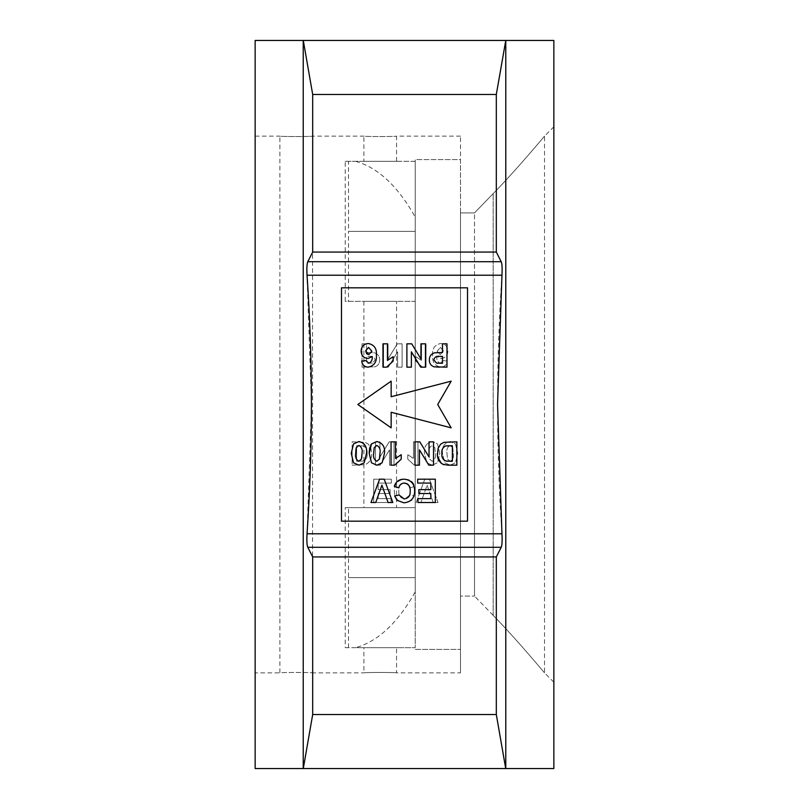 <?xml version="1.0" encoding="UTF-8"?>
<svg xmlns="http://www.w3.org/2000/svg" width="809" height="809" viewBox="0 0 809 809"><rect width="100%" height="100%" fill="white"/><g stroke="black" fill="none" stroke-linecap="round" stroke-linejoin="round"><path stroke-width="0.61" stroke-dasharray="4.04 3.03" d="M396.562 301.353L363.898 301.353L396.562 301.353L396.562 507.647L363.898 507.647L396.562 507.647M363.898 301.353L363.898 507.647M397.947 161.335L362.513 161.335L415.239 161.335L415.239 159.606L415.239 161.335L345.221 161.335L345.221 301.353L415.239 301.353L415.239 231.344L415.239 301.353L345.221 301.353M415.239 591.875L415.239 404.5L415.239 591.875C397.897 622.799 378.046 641.395 355.687 647.665L415.239 647.665L415.239 577.656L348.507 577.656L415.239 577.656L415.239 161.335L415.239 231.344L348.507 231.344L415.239 231.344L415.239 159.606L460.503 159.606L460.503 649.394L460.503 159.606L415.239 159.606L415.239 404.5L415.239 217.125L415.239 231.344L348.507 231.344L348.507 301.353M355.687 161.335C378.046 167.605 397.897 186.201 415.239 217.125M355.687 647.665L345.221 647.665L345.221 507.647L415.239 507.647L415.239 577.656L415.239 507.647L345.221 507.647M460.503 404.5L460.503 649.394L460.503 404.5L460.503 596.102L474.509 596.102L460.503 596.102L460.503 212.898L474.509 212.898L493.177 193.634C515.161 171.245 542.445 138.602 544.518 136.134C542.445 138.592 515.293 171.093 493.177 193.634L474.509 212.898L474.509 404.5L474.509 212.898L460.503 212.898L460.503 404.5L460.503 136.134L460.503 672.866L460.503 404.5M415.239 649.394L460.503 649.394L415.239 649.394M255.148 136.134L279.884 136.134C278.862 136.67 313.538 136.67 312.557 136.134C313.568 136.67 278.872 136.67 279.884 136.134L279.884 672.866C278.872 672.33 313.558 672.33 312.557 672.866C313.568 672.33 278.893 672.33 279.884 672.866L255.148 672.866L255.148 136.134L255.148 672.866M460.503 136.134L396.562 136.134L396.562 161.335L363.898 161.335L363.898 136.134C362.877 136.67 397.553 136.67 396.562 136.134C397.573 136.67 362.887 136.67 363.898 136.134L312.557 136.134L312.557 672.866L363.898 672.866C362.887 672.33 397.573 672.33 396.562 672.866C397.583 672.33 362.907 672.33 363.898 672.866L363.898 647.665L396.562 647.665L396.562 672.866L460.503 672.866M553.852 404.5L553.852 126.791L553.852 404.5M474.509 404.5L474.509 596.102L474.509 404.5M312.689 252.064L496.311 252.064L501.216 261.701C502.096 263.845 502.338 268.355 501.954 275.222C496.119 361.583 496.119 447.771 501.954 533.778C502.338 540.634 502.096 545.145 501.216 547.299L496.311 556.936L312.689 556.936L307.784 547.299C306.904 545.155 306.662 540.645 307.046 533.778L311.445 404.5L307.046 275.222C306.662 268.366 306.904 263.855 307.784 261.701L312.689 252.064L312.689 94.471L496.311 94.471L505.716 40.45L553.852 40.45L553.852 768.55L505.777 768.55L505.777 40.45M505.777 768.55L496.311 714.529L312.689 714.529L303.223 768.55L303.223 40.45L312.689 94.471M396.562 647.665L363.898 647.665M391.151 381.16L357.831 404.5L391.151 427.84L391.151 412.277L451.169 427.84L437.699 404.5L451.169 381.16L391.151 396.723L391.151 381.16L357.831 404.5L391.151 427.84L391.151 412.277L451.169 427.84L437.699 404.5L451.169 381.16L391.151 396.723L391.151 381.16L391.151 396.723L451.169 381.16L437.699 404.5L451.169 427.84L391.151 412.277L391.151 427.84L357.831 404.5L391.151 381.16M358.872 465.175L353.533 462.778L351.248 453.343L353.553 443.908L358.872 441.542C364.707 442.907 367.246 446.851 366.507 453.394L364.192 462.809L358.872 465.175M391.04 441.835L395.52 441.835L395.52 458.45L401.213 454.698L401.213 459.188L394.64 465.175L391.04 465.175L391.04 441.835M433.523 441.835L433.523 465.175L428.831 465.175L419.456 449.844L419.456 465.175L414.977 465.175L414.977 441.835L419.8 441.835L429.033 456.933L429.033 441.835L433.523 441.835M437.406 453.283L438.124 448.317L440.612 444.192L443.898 442.331L456.863 441.835L456.863 465.175L443.878 464.73M442.826 464.336L442.25 464.042M441.987 463.891L441.269 463.395M437.679 456.802L437.467 455.042M382.96 343.825L387.45 343.825L387.45 360.44L393.134 356.688L393.134 361.178L386.56 367.165L382.96 367.165L382.96 343.825M425.443 343.825L425.443 367.165L420.751 367.165L411.377 351.824L411.377 367.165L406.897 367.165L406.897 343.825L411.72 343.825L420.953 358.923L420.953 343.825L425.443 343.825M433.988 366.811C430.853 365.617 429.306 363.322 429.336 359.924C429.367 356.284 431.096 353.927 434.534 352.835L442.493 352.502L442.493 343.825L446.983 343.825L446.983 367.165L439.52 367.165M361.714 361.067L366.204 360.581L368.692 363.271C371.392 362.119 372.565 359.874 372.231 356.526L368.014 358.488C363.656 358.003 361.36 355.555 361.117 351.136C361.35 346.434 363.797 343.896 368.459 343.522C374.314 344.826 376.954 348.709 376.377 355.181C376.964 361.886 374.213 365.87 368.125 367.165C364.404 366.871 362.27 364.839 361.714 361.067M435.313 479.181L435.313 502.51L417.96 502.51L417.96 498.627L430.833 498.627L430.833 493.541L418.86 493.541L418.86 489.647L430.833 489.647L430.833 483.064L417.666 483.064L417.666 479.181L435.313 479.181M404.207 483.064C401.254 483.297 399.454 484.884 398.817 487.857L394.327 486.361C395.793 481.598 399.029 479.201 404.025 479.181C410.952 479.858 414.501 483.731 414.673 490.79C414.602 498.122 411.002 502.126 403.873 502.814L396.986 500.255L394.63 495.927L399.11 495.037L404.187 498.92C408.454 498.283 410.456 495.684 410.183 491.134L409.971 488.302M409.041 485.633L408.221 484.601M406.967 483.701L405.622 483.216M384.204 479.181L392.83 502.51L388.087 502.51L381.909 485.157L375.75 502.51L370.987 502.51L379.593 479.181L384.204 479.181M371.503 443.908L376.822 441.542C382.657 442.907 385.195 446.851 384.457 453.394L382.141 462.809L376.822 465.175L371.483 462.778L369.197 453.343M369.298 450.765L369.44 449.46M369.895 447.225L370.815 444.94M341.489 521.178L467.511 521.178L467.511 287.822L341.489 287.822L341.489 521.178L341.489 287.822L467.511 287.822L467.511 521.178L341.489 521.178L467.511 521.178L467.511 287.822L341.489 287.822L341.489 521.178M438.215 363.241L442.493 363.271L442.493 356.395L439.803 356.395C436.557 355.859 434.564 357.012 433.816 359.853L436.577 363.11L437.467 363.201M368.773 354.595L371.887 351.237L368.55 347.415L365.607 350.904L365.87 352.673M366.002 352.987L366.538 353.735M446.517 445.82L445.688 445.951C442.695 447.377 441.431 449.885 441.896 453.495C441.461 457.227 442.857 459.755 446.093 461.059L447.023 461.191M447.549 461.221L452.373 461.282L452.373 445.729L447.781 445.739M379.967 453.343C380.655 449.592 379.613 446.952 376.822 445.425L374.183 447.721L373.687 453.343C372.989 457.105 374.041 459.755 376.822 461.282L379.472 458.996L379.745 457.601M362.017 453.343C362.705 449.592 361.653 446.952 358.872 445.425L356.233 447.721L355.95 449.116M355.738 453.343C355.04 457.105 356.091 459.755 358.872 461.282L361.512 458.996L361.795 457.601M496.311 252.064L496.311 94.471M496.311 714.529L496.311 556.936M312.689 714.529L312.689 556.936M303.223 768.55L255.148 768.55L255.148 40.45L303.223 40.45M493.177 615.366L474.509 596.102L493.177 615.366C515.161 637.755 542.445 670.398 544.518 672.866C542.445 670.408 515.293 637.907 493.177 615.366L493.177 193.634L493.177 615.366M460.503 212.898L460.503 596.102L460.503 212.898M553.852 682.209L544.518 672.866L544.518 136.134L553.852 126.791M303.284 768.55L505.716 768.55M505.716 40.45L303.284 40.45M363.898 161.335L396.562 161.335M450.128 465.175L455.467 462.778L457.752 453.343L455.447 443.908L450.128 441.542C444.293 442.907 441.754 446.851 442.493 453.394L444.808 462.809L450.128 465.175L455.467 462.778L457.752 453.343L455.447 443.908L450.128 441.542C444.293 442.907 441.754 446.851 442.493 453.394L444.808 462.809L450.128 465.175M417.96 441.835L413.48 441.835L413.48 458.45L407.787 454.698L407.787 459.188L414.36 465.175L417.96 465.175L417.96 441.835L413.48 441.835L413.48 458.45L407.787 454.698L407.787 459.188L414.36 465.175L417.96 465.175L417.96 441.835M375.477 441.835L375.477 465.175L380.169 465.175L389.544 449.844L389.544 465.175L394.023 465.175L394.023 441.835L389.2 441.835L379.967 456.933L379.967 441.835L375.477 441.835L375.477 465.175L380.169 465.175L389.544 449.844L389.544 465.175L394.023 465.175L394.023 441.835L389.2 441.835L379.967 456.933L379.967 441.835L375.477 441.835M352.137 465.175L365.122 464.73C369.784 462.495 371.938 458.683 371.594 453.283L370.876 448.317L368.388 444.192L365.102 442.331L352.137 441.835L352.137 465.175L365.122 464.73C369.794 462.485 371.948 458.663 371.594 453.283L370.876 448.317L368.388 444.192L365.102 442.331L352.137 441.835L352.137 465.175M426.04 343.825L421.55 343.825L421.55 360.44L415.866 356.688L415.866 361.178L422.44 367.165L426.04 367.165L426.04 343.825L421.55 343.825L421.55 360.44L415.866 356.688L415.866 361.178L422.44 367.165L426.04 367.165L426.04 343.825M383.557 343.825L383.557 367.165L388.249 367.165L397.623 351.824L397.623 367.165L402.103 367.165L402.103 343.825L397.28 343.825L388.047 358.923L388.047 343.825L383.557 343.825L383.557 367.165L388.249 367.165L397.623 351.824L397.623 367.165L402.103 367.165L402.103 343.825L397.28 343.825L388.047 358.923L388.047 343.825L383.557 343.825M362.017 343.825L362.017 367.165L375.012 366.811C378.147 365.617 379.694 363.322 379.664 359.924C379.633 356.284 377.904 353.927 374.466 352.835L366.507 352.502L366.507 343.825L362.017 343.825L362.017 367.165L375.012 366.811C378.147 365.617 379.694 363.322 379.664 359.924C379.633 356.284 377.904 353.927 374.466 352.835L366.507 352.502L366.507 343.825L362.017 343.825M447.286 361.067L442.796 360.581L440.308 363.271C437.608 362.119 436.435 359.874 436.769 356.526L440.986 358.488C445.344 358.003 447.64 355.555 447.883 351.136C447.65 346.434 445.203 343.896 440.541 343.522C434.686 344.826 432.046 348.709 432.623 355.181C432.036 361.886 434.787 365.87 440.875 367.165C444.596 366.871 446.73 364.839 447.286 361.067L442.796 360.581L440.308 363.271C437.608 362.119 436.435 359.874 436.769 356.526L440.986 358.488C445.344 358.003 447.64 355.555 447.883 351.136C447.65 346.434 445.203 343.896 440.541 343.522C434.686 344.826 432.046 348.709 432.623 355.181C432.036 361.886 434.787 365.87 440.875 367.165C444.596 366.871 446.73 364.839 447.286 361.067M373.687 479.181L373.687 502.51L391.04 502.51L391.04 498.627L378.167 498.627L378.167 493.541L390.14 493.541L390.14 489.647L378.167 489.647L378.167 483.064L391.334 483.064L391.334 479.181L373.687 479.181L373.687 502.51L391.04 502.51L391.04 498.627L378.167 498.627L378.167 493.541L390.14 493.541L390.14 489.647L378.167 489.647L378.167 483.064L391.334 483.064L391.334 479.181L373.687 479.181M410.183 487.857L414.673 486.361C413.207 481.598 409.971 479.201 404.975 479.181C398.048 479.858 394.499 483.731 394.327 490.79C394.398 498.122 397.998 502.126 405.127 502.814L412.014 500.255L414.37 495.927L409.89 495.037L404.813 498.92C400.546 498.283 398.544 495.684 398.817 491.134C398.473 486.472 400.455 483.782 404.793 483.064C407.746 483.297 409.546 484.884 410.183 487.857L414.673 486.361C413.207 481.598 409.971 479.201 404.975 479.181C398.048 479.858 394.499 483.731 394.327 490.79C394.398 498.122 397.998 502.126 405.127 502.814L412.014 500.255L414.37 495.927L409.89 495.037L404.813 498.92C400.546 498.283 398.544 495.684 398.817 491.134C398.463 486.492 400.445 483.802 404.793 483.064C407.746 483.297 409.546 484.884 410.183 487.857M424.796 479.181L416.17 502.51L420.913 502.51L427.091 485.157L433.25 502.51L438.013 502.51L429.407 479.181L424.796 479.181L416.17 502.51L420.913 502.51L427.091 485.157L433.25 502.51L438.013 502.51L429.407 479.181L424.796 479.181M432.178 465.175L437.517 462.778L439.803 453.343L437.497 443.908L432.178 441.542C426.343 442.907 423.805 446.851 424.543 453.394L426.859 462.809L432.178 465.175L437.517 462.778L439.803 453.343L437.497 443.908L432.178 441.542C426.343 442.907 423.805 446.851 424.543 453.394L426.859 462.809L432.178 465.175M372.423 363.11L366.507 363.271L366.507 356.395L369.197 356.395C372.443 355.859 374.436 357.012 375.184 359.853L372.423 363.11L366.507 363.271L366.507 356.395L369.197 356.395C372.443 355.859 374.436 357.012 375.184 359.853L372.423 363.11M443.393 350.904L440.227 354.595L437.113 351.237L440.45 347.415L443.393 350.904L440.227 354.595L437.113 351.237L440.45 347.415L443.393 350.904M362.907 461.059L356.627 461.282L356.627 445.729L363.312 445.951C366.305 447.377 367.569 449.885 367.104 453.495C367.539 457.227 366.143 459.755 362.907 461.059L356.627 461.282L356.627 445.729L363.312 445.951C366.305 447.377 367.569 449.885 367.104 453.495C367.539 457.227 366.143 459.755 362.907 461.059M434.817 447.721L435.313 453.343C436.011 457.105 434.959 459.755 432.178 461.282L429.528 458.996L429.033 453.343C428.345 449.592 429.387 446.952 432.178 445.425L434.817 447.721L435.313 453.343C436.011 457.105 434.959 459.755 432.178 461.282L429.528 458.996L429.033 453.343C428.345 449.592 429.387 446.952 432.178 445.425L434.817 447.721M452.767 447.721L453.262 453.343C453.96 457.105 452.909 459.755 450.128 461.282L447.488 458.996L446.983 453.343C446.295 449.592 447.347 446.952 450.128 445.425L452.767 447.721L453.262 453.343C453.96 457.105 452.909 459.755 450.128 461.282L447.488 458.996L446.983 453.343C446.295 449.592 447.347 446.952 450.128 445.425L452.767 447.721M397.947 647.665L362.513 647.665L415.239 647.665L415.239 577.656L348.507 577.656L415.239 577.656L415.239 231.344L348.507 231.344L348.507 161.335M345.221 647.665L362.513 647.665M345.221 161.335L362.513 161.335M348.507 647.665L348.507 507.647M307.784 547.299L501.216 547.299M307.046 533.778L501.954 533.778M307.046 275.222L501.954 275.222M307.784 261.701L501.216 261.701"/><path stroke-width="1.21" d="M505.777 40.45L496.311 94.471L496.311 252.064L501.216 261.701C502.096 263.845 502.338 268.355 501.954 275.222L497.555 404.5L501.954 533.778C502.338 540.634 502.096 545.145 501.216 547.299L496.311 556.936L496.311 714.529L505.716 768.55L553.852 768.55L553.852 40.45L505.777 40.45L505.777 768.55M496.311 556.936L312.689 556.936L307.784 547.299C306.904 545.155 306.662 540.645 307.046 533.778C312.881 447.771 312.881 361.583 307.046 275.222C306.662 268.366 306.904 263.855 307.784 261.701L312.689 252.064L312.689 94.471L303.284 40.45L255.148 40.45L255.148 768.55L303.284 768.55L312.689 714.529L496.311 714.529M303.223 40.45L303.223 768.55M437.467 455.042L438.124 448.317L440.612 444.192L443.898 442.331L456.863 441.835L456.863 465.175L448.297 465.175L442.826 464.336M441.269 463.395L437.679 456.802M439.52 367.165L433.988 366.811C430.853 365.617 429.306 363.322 429.336 359.924C429.367 356.284 431.096 353.927 434.534 352.835L442.493 352.502L442.493 343.825L446.983 343.825L446.983 367.165L433.988 366.811M409.971 488.302L409.041 485.633M408.221 484.601L406.967 483.701M405.622 483.216L404.207 483.064C401.254 483.297 399.454 484.884 398.817 487.857L394.327 486.361C395.793 481.598 399.029 479.201 404.025 479.181C410.952 479.858 414.501 483.731 414.673 490.79C414.602 498.122 411.002 502.126 403.873 502.814L396.986 500.255L394.63 495.927L399.11 495.037L404.187 498.92C408.454 498.283 410.456 495.684 410.183 491.134C410.537 486.492 408.555 483.802 404.207 483.064M370.815 444.94L371.503 443.908L376.822 441.542C382.657 442.907 385.195 446.851 384.457 453.394L382.141 462.809L376.822 465.175L371.483 462.778L369.197 453.343L369.298 450.765M369.44 449.46L369.895 447.225M436.577 363.11L442.493 363.271L442.493 356.395L439.803 356.395C436.557 355.859 434.564 357.012 433.816 359.853L436.577 363.11M437.467 363.201L438.215 363.241M420.953 343.825L425.443 343.825L425.443 367.165L420.751 367.165L411.377 351.824L411.377 367.165L406.897 367.165L406.897 343.825L411.72 343.825L420.953 358.923L420.953 343.825M382.96 367.165L382.96 343.825L387.45 343.825L387.45 360.44L393.134 356.688L393.134 361.178L386.56 367.165L382.96 367.165M361.714 361.067L366.204 360.581L368.692 363.271C371.392 362.119 372.565 359.874 372.231 356.526L368.014 358.488C363.656 358.003 361.36 355.555 361.117 351.136C361.35 346.434 363.797 343.896 368.459 343.522C374.314 344.826 376.954 348.709 376.377 355.181C376.964 361.886 374.213 365.87 368.125 367.165C364.404 366.871 362.27 364.839 361.714 361.067M365.607 350.904L368.773 354.595L371.887 351.237L368.55 347.415L365.607 350.904M366.538 353.735L368.773 354.595M417.666 479.181L435.313 479.181L435.313 502.51L417.96 502.51L417.96 498.627L430.833 498.627L430.833 493.541L418.86 493.541L418.86 489.647L430.833 489.647L430.833 483.064L417.666 483.064L417.666 479.181M379.593 479.181L384.204 479.181L392.83 502.51L388.087 502.51L381.909 485.157L375.75 502.51L370.987 502.51L379.593 479.181M443.878 464.73C439.206 462.485 437.052 458.663 437.406 453.283M446.093 461.059L452.373 461.282L452.373 445.729L445.688 445.951C442.695 447.377 441.431 449.885 441.896 453.495C441.461 457.227 442.857 459.755 446.093 461.059M447.023 461.191L447.549 461.221M448.682 445.729L445.688 445.951M429.033 441.835L433.523 441.835L433.523 465.175L428.831 465.175L419.456 449.844L419.456 465.175L414.977 465.175L414.977 441.835L419.8 441.835L429.033 456.933L429.033 441.835M391.04 465.175L391.04 441.835L395.52 441.835L395.52 458.45L401.213 454.698L401.213 459.188L394.64 465.175L391.04 465.175M369.197 453.343L371.503 443.908M374.183 447.721L373.687 453.343C372.989 457.105 374.041 459.755 376.822 461.282L379.472 458.996L379.967 453.343C380.655 449.592 379.613 446.952 376.822 445.425L374.183 447.721M379.745 457.601L379.967 453.343M358.872 465.175L353.533 462.778L351.248 453.343L353.553 443.908L358.872 441.542C364.707 442.907 367.246 446.851 366.507 453.394L364.192 462.809L358.872 465.175M356.233 447.721L355.738 453.343C355.04 457.105 356.091 459.755 358.872 461.282L361.512 458.996L362.017 453.343C362.705 449.592 361.653 446.952 358.872 445.425L356.233 447.721M355.95 449.116L355.738 453.343M361.795 457.601L362.017 453.343M391.151 396.723L391.151 381.16L357.831 404.5L391.151 427.84L391.151 412.277L451.169 427.84L437.699 404.5L451.169 381.16L391.151 396.723M312.689 556.936L312.689 714.529M312.689 252.064L496.311 252.064M312.689 94.471L496.311 94.471M505.716 768.55L303.284 768.55M303.284 40.45L505.716 40.45M467.511 521.178L467.511 287.822L341.489 287.822L341.489 521.178L467.511 521.178M307.784 547.299L501.216 547.299M307.046 533.778L501.954 533.778M307.046 275.222L501.954 275.222M307.784 261.701L501.216 261.701"/></g></svg>
